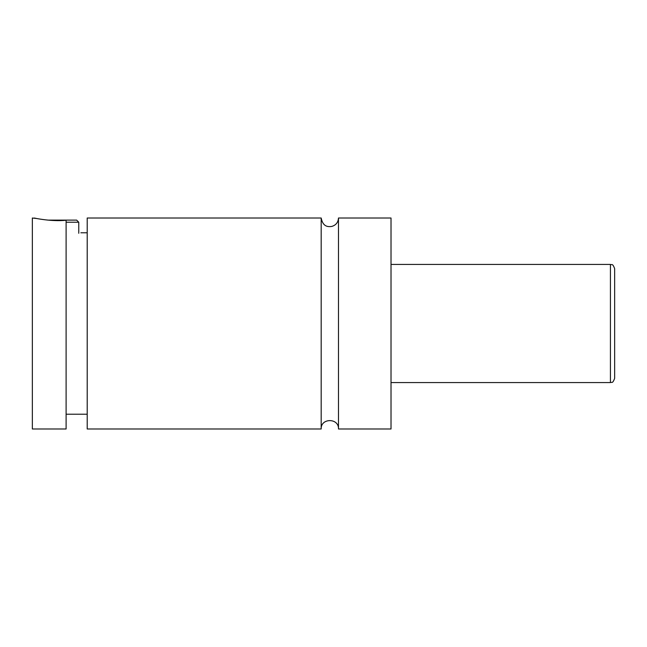 <?xml version="1.0" encoding="UTF-8"?>
<svg xmlns="http://www.w3.org/2000/svg" width="647" height="647" viewBox="0 0 647 647"><rect width="100%" height="100%" fill="white"/><g stroke="black" fill="none" stroke-linecap="round" stroke-linejoin="round"><path stroke-width="0.97" d="M321.179 428.985C320.645 417.833 339.012 417.825 338.478 428.985L338.478 218.015C338.179 222.447 335.898 225.261 331.62 226.474C328.288 226.838 323.007 227.178 321.179 218.015L87.208 218.015L87.208 428.985L321.179 428.985L321.179 218.015M47.773 220.117L76.653 220.117L78.764 222.228L66.107 222.228M78.764 222.228L78.764 233.292M34.461 218.015C33.854 218.039 51.663 221.832 66.107 220.247L66.107 428.985L32.35 428.985L32.35 218.015L36.984 218.54M66.107 235.395C85.428 232.208 85.428 232.208 66.107 235.395M614.65 323.5L614.65 378.358C612.385 384.423 611.722 381.625 610.428 382.571L610.428 264.429C611.722 265.375 612.385 262.577 614.65 268.642L614.65 323.5M338.478 428.985L391.014 428.985L391.014 218.015L338.478 218.015M610.428 264.429L391.014 264.429M610.428 382.571L391.014 382.571M87.208 232.783L80.875 232.783M87.208 414.217L66.107 414.217"/></g></svg>
